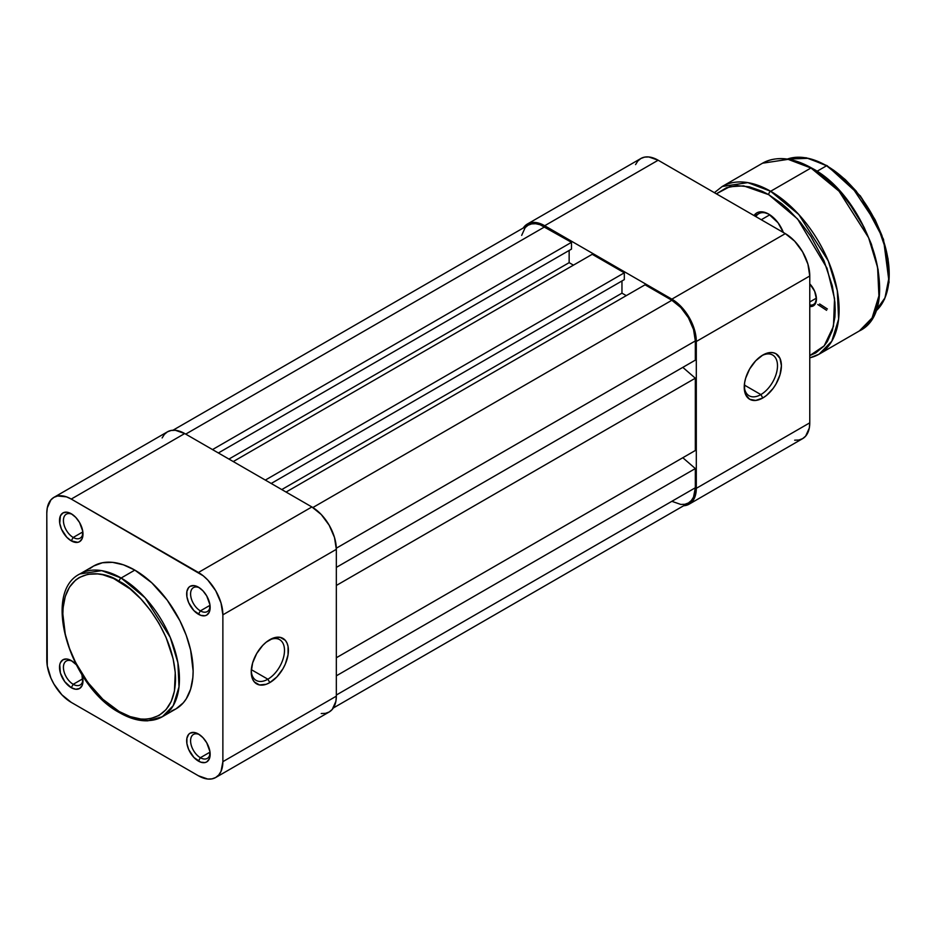 <?xml version="1.0" encoding="UTF-8"?>
<svg xmlns="http://www.w3.org/2000/svg" width="936" height="936" viewBox="0 0 936 936"><rect width="100%" height="100%" fill="white"/><g stroke="black" fill="none" stroke-linecap="round" stroke-linejoin="round"><path stroke-width="1.4" d="M199.438 734.631A13.829 7.991 -120 0 0 190.605 741.312A13.829 7.991 -120 0 0 200.374 757.715L198.42 761.097A16.602 9.582 60 0 1 186.673 740.774A16.602 9.582 60 0 1 198.42 734L193.927 732.432L190.113 733.169L188.651 734.386L186.907 738.258L186.907 743.547L188.651 749.443L193.927 757.481L200.702 762.161L204.937 762.583L206.716 761.927L209.266 758.991L209.933 751.549L206.716 742.751L202.913 737.615L198.42 734A16.602 9.582 60 0 1 210.155 754.322A16.602 9.582 60 0 1 198.42 761.097L200.374 757.715A13.829 7.991 60 0 1 191.33 745.524A13.829 7.991 60 0 1 193.459 734.444A13.829 7.991 60 0 1 199.438 734.631M72.283 661.225A13.829 7.991 -120 0 0 63.437 667.906A13.829 7.991 -120 0 0 73.207 684.298L71.253 687.691A16.602 9.582 60 0 1 59.518 667.356A16.602 9.582 60 0 1 71.253 660.582L66.76 659.014L62.958 659.751L60.407 662.688L59.74 664.841L60.407 673.054L64.736 681.642L71.253 687.691L75.746 689.247L79.56 688.51L82.099 685.585L82.766 683.42L81.958 674.762A16.602 9.582 60 0 1 82.988 680.905A16.602 9.582 60 0 1 71.253 687.691L73.207 684.298A13.829 7.991 60 0 1 64.174 672.106A13.829 7.991 60 0 1 66.292 661.027A13.829 7.991 60 0 1 72.283 661.225M199.438 587.796A13.829 7.991 -120 0 0 190.605 594.477A13.829 7.991 -120 0 0 200.374 610.88L198.42 614.262A16.602 9.582 60 0 1 186.673 593.939A16.602 9.582 60 0 1 198.42 587.164L193.927 585.597L190.113 586.334L188.651 587.551L186.907 591.423L186.907 596.712L188.651 602.608L193.927 610.646L200.702 615.326L204.937 615.748L206.716 615.092L209.266 612.156L209.933 604.715L206.716 595.916L202.913 590.78L198.42 587.164A16.602 9.582 60 0 1 210.155 607.487A16.602 9.582 60 0 1 198.42 614.262L200.374 610.88A13.829 7.991 60 0 1 191.33 598.689A13.829 7.991 60 0 1 193.459 587.609A13.829 7.991 60 0 1 199.438 587.796M72.283 514.39A13.829 7.991 -120 0 0 63.437 521.071A13.829 7.991 -120 0 0 73.207 537.463L71.253 540.856A16.602 9.582 60 0 1 59.518 520.521A16.602 9.582 60 0 1 71.253 513.747L66.76 512.179L62.958 512.916L60.407 515.853L59.74 523.294L61.495 529.191L66.76 537.229L71.253 540.856L77.77 542.33L79.56 541.675L82.099 538.75L82.766 531.297L79.56 522.51L75.746 517.362L71.253 513.747A16.602 9.582 60 0 1 82.988 534.07A16.602 9.582 60 0 1 71.253 540.856L73.207 537.463A13.829 7.991 60 0 1 64.174 525.271A13.829 7.991 60 0 1 66.292 514.192A13.829 7.991 60 0 1 72.283 514.39M267.871 679.208A23.517 13.572 120 0 0 284.486 650.965A23.517 13.572 120 0 0 268.819 640.294A23.517 13.572 -60 0 1 279.63 639.651A23.517 13.572 -60 0 1 283.234 658.488A23.517 13.572 -60 0 1 267.871 679.208L251.328 669.661L267.871 679.208A23.517 13.572 -60 0 1 256.113 680.378A23.517 13.572 -60 0 1 251.269 670.691A23.517 13.572 120 0 0 267.871 679.208L269.825 682.601L267.871 679.208M269.825 639.686A26.278 15.175 -60 0 1 288.405 650.415A26.278 15.175 -60 0 1 269.825 682.601L276.939 676.857L282.964 668.725L285.281 664.139L288.054 654.802L288.054 646.437L286.989 643.02L285.281 640.294L280.145 637.334L273.452 638.001L266.198 642.19L262.712 645.419L256.686 653.55L252.65 662.84L251.234 671.872L252.65 679.267L254.37 681.981L259.494 684.941L266.198 684.286L269.825 682.601A26.278 15.175 -60 0 1 251.234 671.872A26.278 15.175 -60 0 1 269.825 639.686L269.825 639.686M82.848 531.894L73.207 537.463L82.848 531.894M82.848 678.729L73.207 684.298L82.848 678.729M210.015 752.146L200.374 757.715L210.015 752.146M210.015 605.311L200.374 610.88L210.015 605.311M119.188 581.396C135.661 588.299 174.763 630.384 175.523 678.986C174.763 726.699 135.661 723.645 119.188 711.512A2.761 1.603 120 0 0 119.761 712.787A2.761 1.603 -60 0 1 119.188 711.512L102.831 699.274L87.879 682.484L75.629 662.583L69.498 648.437L65.263 634.21L62.841 613.934L63.11 607.71L65.263 596.443L69.498 587.106L75.629 580.039L79.349 577.453L87.879 574.294L97.625 573.908L102.831 574.762L113.665 578.518L130.174 588.99L140.751 598.794L150.485 610.436L159.026 623.458L166.035 637.357L173.101 658.698L175.254 672.457L174.447 691.06L171.241 701.403L166.035 709.652L159.026 715.467L150.485 718.626L145.747 719.164L140.751 719.012L130.174 716.613L119.188 711.512C102.703 704.621 63.613 662.524 62.841 613.934C63.613 566.221 102.703 569.264 119.188 581.396A2.761 1.603 -60 0 1 121.142 578.015A2.761 1.603 120 0 0 119.188 581.396M162.361 716.73L173.219 705.662L179.01 686.884L177.887 662.665L170.223 637.346L145.08 597.765L121.142 578.015A82.45 47.596 60 0 1 174.997 650.66A82.45 47.596 60 0 1 162.361 716.73A82.45 47.596 60 0 1 121.142 712.647A2.761 1.603 -60 0 1 119.761 712.787C129.542 718.415 138.902 721.094 147.853 720.802L162.361 716.73L176.062 708.821A82.45 47.596 -120 0 0 188.698 642.763A82.45 47.596 -120 0 0 134.831 570.106L121.142 578.015L134.831 570.106L123.458 564.829L112.531 562.349L102.445 562.747L93.612 566.023L89.774 568.702M321.247 713.524L325.471 713.361L329.18 711.992L332.221 709.465L335.872 701.392L336.34 696.162L222.873 761.67L222.873 614.835L336.34 549.327L336.34 696.162L222.873 761.67A34.585 19.972 60 0 1 215.713 777.5A34.585 19.972 60 0 1 198.42 775.78L71.253 702.374A34.585 19.972 60 0 1 46.8 660.009L46.8 513.174L47.268 507.944L50.918 499.871L53.96 497.344L57.669 495.975L66.479 496.852L71.253 499.063L203.182 575.769L207.78 580.027L215.713 590.733L221.013 602.948L222.873 614.835L222.873 761.67L221.013 771.393L218.755 774.973L215.713 777.5L212.004 778.869L207.78 779.044L198.42 775.78L71.253 702.374L61.893 694.816L53.96 684.111L50.918 678.085L47.268 665.788L46.8 513.174A34.585 19.972 60 0 1 53.96 497.344A34.585 19.972 60 0 1 71.253 499.063L198.42 572.481L311.887 506.961L184.72 433.543L71.253 499.063L184.72 433.543L175.36 430.291L171.136 430.466L167.427 431.835L164.385 434.362L162.127 437.943M76.062 664.537L71.253 660.582A16.602 9.582 60 0 1 76.062 664.537M171.814 710.81L176.062 708.821L183.304 702.807L186.252 698.841L190.628 689.177L192.851 677.512L193.132 671.077L190.628 650.087L186.252 635.368L179.899 620.732L167.228 600.152L151.761 582.777L134.831 570.106A82.45 47.596 -120 0 0 93.612 566.023L79.923 573.932A82.45 47.596 60 0 1 121.142 578.015L101.708 570.644L79.923 573.932C41.43 592.687 70.27 686.954 119.761 712.787M215.713 777.5L329.18 711.992A34.585 19.972 -120 0 0 336.34 696.162L336.34 549.327L334.48 537.439L329.18 525.225L321.247 514.519L311.887 506.961L184.72 433.543A34.585 19.972 -120 0 0 167.427 431.835L53.96 497.344M222.873 614.835L336.34 549.327A34.585 19.972 -120 0 0 311.887 506.961L198.42 572.481A34.585 19.972 60 0 1 222.873 614.835M210.109 606.282A13.829 7.991 60 0 1 207.289 611.559A13.829 7.991 60 0 1 200.374 610.88A13.829 7.991 -120 0 0 210.109 606.282M210.109 753.117A13.829 7.991 60 0 1 207.289 758.394A13.829 7.991 60 0 1 200.374 757.715A13.829 7.991 -120 0 0 210.109 753.117M82.953 679.7A13.829 7.991 60 0 1 80.122 684.976A13.829 7.991 60 0 1 73.207 684.298A13.829 7.991 -120 0 0 82.953 679.7M82.953 532.865A13.829 7.991 60 0 1 80.122 538.153A13.829 7.991 60 0 1 73.207 537.463A13.829 7.991 -120 0 0 82.953 532.865M544.693 226.851A33.205 19.165 -120 0 0 528.091 225.213L531.648 223.891L535.708 223.727L540.107 224.734L571.486 242.33L212.507 449.584L571.486 242.33L571.486 249.105L218.369 452.977L571.486 249.105L571.486 242.33L544.693 226.851L185.702 434.117L544.693 226.851M569.146 250.462L569.146 262.653L228.934 459.073L569.146 262.653L573.452 265.145L569.146 262.653L569.146 250.462M233.239 461.565L592.231 254.299L624.312 272.821L265.321 480.086L624.312 272.821L624.312 279.607L271.194 483.467L624.312 279.607L624.312 272.821L592.231 254.299L233.239 461.565M621.96 280.952L621.96 293.155L281.759 489.575L621.96 293.155L626.266 295.636L621.96 293.155L621.96 280.952M286.065 492.055L645.044 284.801L671.849 300.269L312.846 507.546L671.849 300.269L680.835 307.523L688.451 317.795L693.541 329.53L695.331 340.938A33.205 19.165 -120 0 0 671.849 300.269L645.044 284.801L286.065 492.055M336.316 548.203L695.331 340.938L336.316 548.203M336.34 567.391L695.331 360.138L695.331 340.938L695.331 360.138L336.34 567.391M682.8 367.357L695.331 378.202L336.34 585.468L695.331 378.202L695.331 450.497L695.331 378.202L682.8 367.357M336.34 657.751L695.331 450.497L336.34 657.751M682.8 457.727L695.331 468.562L336.34 675.827L695.331 468.562L695.331 487.761L695.331 468.562L682.8 457.727M336.34 695.027L695.331 487.761L336.34 695.027M333.321 707.99L688.451 502.971A33.205 19.165 -120 0 0 695.331 487.761L693.541 497.11L691.365 500.538L688.451 502.96L684.895 504.282L680.835 504.445L671.849 501.322M521.668 235.381L525.166 227.635L528.091 225.213L172.961 430.244M760.863 394.582A23.517 13.572 120 0 0 777.488 366.339A23.517 13.572 120 0 0 761.81 355.668A23.517 13.572 -60 0 1 772.621 355.013A23.517 13.572 -60 0 1 776.225 373.862A23.517 13.572 -60 0 1 760.863 394.582L744.331 385.035L760.863 394.582A23.517 13.572 -60 0 1 749.104 395.752A23.517 13.572 -60 0 1 744.26 386.065A23.517 13.572 120 0 0 760.863 394.582L762.817 397.975L760.863 394.582M762.817 355.048A26.278 15.175 -60 0 1 781.408 365.777A26.278 15.175 -60 0 1 762.817 397.975L755.703 400.444L749.678 399.274L745.653 394.641L744.588 391.225L744.588 382.847L745.653 378.214L749.678 368.924L755.703 360.793L762.817 355.048L769.93 352.579L773.148 352.708L775.967 353.75L779.992 358.383L781.408 365.777L779.992 374.81L775.967 384.099L773.148 388.393L766.444 395.472L762.817 397.975A26.278 15.175 -60 0 1 744.237 387.247A26.278 15.175 -60 0 1 762.817 355.048L762.817 355.048M794.676 440.189L798.899 440.025L802.608 438.656L805.65 436.129L809.301 428.056L809.769 422.826L809.769 275.991L807.908 264.104L802.608 251.889L794.676 241.184L785.316 233.626L658.16 160.22L648.8 156.956L644.565 157.131L640.867 158.5L637.825 161.027L635.567 164.607M527.401 224.008A34.585 19.972 60 0 1 544.693 225.728L658.16 160.22L785.316 233.626L671.849 299.146L544.693 225.728L658.16 160.22A34.585 19.972 -120 0 0 640.867 158.5L527.401 224.008A34.585 19.972 60 0 0 523.247 228.01L527.401 224.008L531.098 222.639L539.92 223.517L544.693 225.728L671.849 299.146L681.209 306.692L689.142 317.398L694.442 329.612L696.302 341.5L696.302 488.335L695.834 493.565L692.184 501.637L689.142 504.165L683.608 505.756A34.585 19.972 60 0 0 689.142 504.165A34.585 19.972 60 0 0 696.302 488.335L809.769 422.826L809.769 275.991L696.302 341.5L696.302 488.335L809.769 422.826A34.585 19.972 -120 0 1 802.608 438.656L689.142 504.165M785.316 233.626L671.849 299.146A34.585 19.972 60 0 1 696.302 341.5L809.769 275.991A34.585 19.972 -120 0 0 785.316 233.626M769.825 214.789L761.26 219.738L769.825 214.789M875.347 311.536A88.534 51.117 -120 0 0 883.069 239.44A88.534 51.117 -120 0 0 826.593 165.754A1.111 0.643 -60 0 1 827.377 166.198A1.111 0.643 120 0 0 826.593 165.754L851.128 185.702L877.442 225.225L886.357 251.012L889.165 276.635L884.988 297.823L875.101 311.746M811.734 168.457A1.111 0.643 120 0 0 810.95 168.012L839.054 191.213L868.596 237.697L877.594 267.439L878.916 295.87L872.106 317.924L859.365 330.935A96.829 55.903 -120 0 0 874.201 253.34A96.829 55.903 -120 0 0 810.95 168.012L770.644 191.272A2.761 1.603 120 0 0 768.69 194.665L797.542 218.919L826.968 268.094L834.538 298.607L833.485 326.255L824.195 345.84L809.769 355.598L815.724 352.93L823.996 346.074L827.354 341.546L832.338 330.513L834.889 317.21L835.204 309.875L834.889 302.164L832.338 285.925L823.996 260.734L810.892 236.457L800.046 221.832L787.995 209.114L781.665 203.627L768.69 194.665A2.761 1.603 -60 0 1 770.644 191.272A96.829 55.903 60 0 1 833.906 276.611A96.829 55.903 60 0 1 819.058 354.206L831.812 341.195L838.621 319.141L837.299 290.698L828.302 260.969L798.759 214.473L770.644 191.272L810.95 168.012A96.829 55.903 -120 0 0 762.524 163.215L788.124 159.354L810.95 168.012A1.111 0.643 -60 0 1 811.734 168.457M754.779 215.994L758.792 213.677A22.136 12.776 60 0 1 769.287 214.449A22.136 12.776 -120 0 0 755.89 216.637M754.006 215.549A23.798 13.736 60 0 1 768.69 214.087L762.255 211.852L759.342 211.969L756.791 212.917L754.006 215.549M816.403 298.139L809.769 301.965L816.403 298.139M826.593 165.754L816.929 171.335L826.593 165.754A88.534 51.117 -120 0 0 787.328 159.073L808.236 158.324L826.593 165.754M809.769 357.891L819.058 354.206A96.829 55.903 60 0 1 809.769 357.809M716.379 193.834L726.488 187.738L737.334 185.632L749.385 186.826L762.173 191.272L768.69 194.665L743.629 185.854L729.577 186.767L716.379 193.834M783.373 232.502L778.038 222.768L768.69 214.087A23.798 13.736 60 0 1 783.373 232.502M809.769 306.517L811.734 306.458L814.648 304.773L816.426 299.029L814.648 291.225L809.769 283.854A14.941 8.623 60 0 1 816.426 299.029A14.941 8.623 60 0 1 809.769 306.517M714.39 192.676L722.229 186.475A96.829 55.903 60 0 1 770.644 191.272L747.817 182.625L722.229 186.475L762.524 163.215C776.33 155.762 792.652 157.353 811.5 167.953C869.953 198.198 903.568 310.214 859.365 330.935L819.058 354.206M879.419 285.702L878.12 269.697L871.428 244.237L864.057 227.249L849.338 203.346M843.64 196.115L831.379 183.175L818.368 172.669M889.2 273.277L888.007 258.664L881.899 235.416L875.172 219.89L861.728 198.058M856.522 191.459L845.325 179.63L833.438 170.048M816.414 298.561A13.829 7.991 60 0 1 813.559 304.457A13.829 7.991 60 0 1 809.769 304.984A13.829 7.991 -120 0 0 816.414 298.561M819.643 303.943L827.377 308.974M826.593 310.331L817.783 304.516M787.293 159.061L806.107 157.739L827.155 165.695L860.488 196.08L883.49 239.3L889.071 282.122L884.52 299.216L875.335 311.559"/></g></svg>
